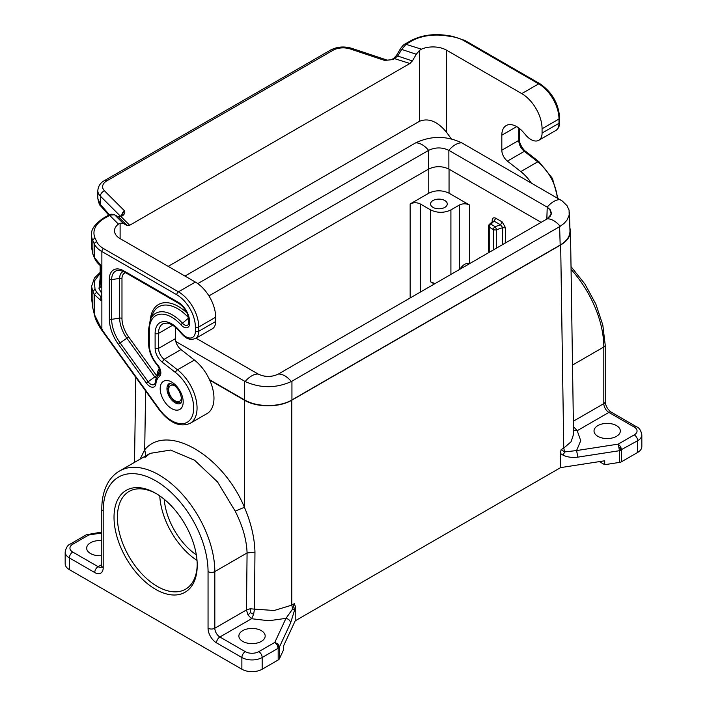 <?xml version="1.0" encoding="UTF-8"?>
<svg xmlns="http://www.w3.org/2000/svg" width="707" height="707" viewBox="0 0 707 707"><rect width="100%" height="100%" fill="white"/><g stroke="black" fill="none" stroke-linecap="round" stroke-linejoin="round"><path stroke-width="1.06" d="M69.374 569.63L69.374 557.911A14.352 8.29 180 0 1 65.168 552.052L65.168 563.771A14.352 8.29 180 0 0 69.374 569.63L241.874 669.22A14.352 8.29 180 0 0 262.173 669.22L278.178 659.985A4.781 2.766 180 0 0 279.415 658.747L283.374 650.219L283.374 646.313L295.199 620.834L560.589 467.619L604.715 460.787L604.715 464.693L619.482 462.413A4.781 2.766 0 0 0 621.621 461.698L621.621 449.979L620.631 446.647L618.245 444.12L619.482 450.695L637.626 440.735A14.352 8.29 0 0 0 641.832 434.876C640.993 430.483 639.261 427.797 636.636 426.834L611.272 412.181C607.693 409.583 605.678 406.074 605.21 401.682A4.781 2.766 180 0 1 603.805 403.635L573.359 421.213M560.589 467.619L560.289 453.32L561.128 449.625L564.654 451.923L576.594 450.562L577.84 457.137L619.482 450.695L619.482 462.413M641.832 434.876L641.832 446.594A14.352 8.29 0 0 1 637.626 452.453L621.621 461.698M560.289 453.32L563.117 455.22L564.654 451.923L563.753 448.114L571.062 441.778L573.554 434.292L570.487 231.118L569.869 227.601M620.631 450.421L620.631 446.647M184.96 276.057L415.654 142.867C431.04 135.62 446.435 135.62 461.821 142.867L562.268 201.009L567.023 205.693L569.082 210.094L569.188 215.131L567.032 220.054L564.124 223.359L559.617 226.655L291.346 381.533C275.96 388.39 260.565 388.39 245.179 381.533L175.804 341.49M244.587 381.206L244.587 399.923C256.977 407.382 279.548 407.382 291.938 399.923L560.174 245.055C566.714 241.149 569.975 236.483 569.975 231.048L569.418 212.507M541.129 222.352L448.883 169.088C442.122 165.898 435.353 165.898 428.592 169.088L428.619 150.352L197.783 283.631M461.821 142.867A19.133 11.047 120 0 0 448.857 150.352C442.114 147.136 435.371 147.136 428.619 150.352A19.133 11.047 60 0 0 415.654 142.867M448.883 169.088L448.857 150.352L547.227 207.151L546.838 219.055M549.71 209.078L551.266 214.194L547.227 218.834L550.311 216.139L551.398 213.116L550.32 209.82L547.227 207.151A19.133 11.047 120 0 1 560.191 199.657M560.191 226.311A19.133 11.047 -120 0 0 547.227 218.834L278.381 374.047C271.629 377.255 264.886 377.255 258.143 374.047C264.886 377.211 271.629 377.211 278.381 374.047L278.408 374.03M245.179 381.533A19.133 11.047 -60 0 1 258.143 374.047L196.025 338.185M400.825 48.96L401.673 49.402L406.233 44.126L411.439 41.121A2.395 1.379 60 0 0 410.237 41.006L405.04 44.011L421.399 49.181A19.133 11.047 180 0 1 446.515 50.162L446.515 132.244L451.278 138.837M538.805 140.286A15.784 9.111 -120 0 0 542.075 133.057L558.99 123.292A2.395 1.379 -0 0 0 559.688 122.32L559.688 118.025C558.565 103.434 551.964 91.998 539.892 83.726A2.395 1.379 120 0 0 538.69 83.85A28.704 16.57 60 0 1 558.99 118.997L558.99 123.292A15.784 9.111 -120 0 1 555.72 130.521L538.805 140.286A15.784 9.111 -120 0 1 525.822 135.152L523.489 132.421A21.051 12.152 -120 0 0 506.185 125.572A21.051 12.152 -120 0 0 501.82 135.205L501.82 150.202A9.571 5.523 60 0 0 507.414 161.116L520.82 171.589A33.485 19.336 60 0 1 531.231 182.936M542.075 133.057L542.075 128.762L558.99 118.997A2.395 1.379 180 0 0 559.688 118.025M446.515 50.162L521.775 93.616A28.704 16.57 60 0 1 542.075 128.762M446.515 132.244C437.5 121.348 428.477 117.707 419.454 121.304L168.195 266.371M416.29 54.28L412.367 60.926L397.749 56.047L401.673 49.402L416.29 54.28L419.454 50.418L419.454 121.304M421.399 49.181L419.454 50.418M412.367 60.926L409.892 63.497L393.684 58.372L396.53 55.367L400.462 48.721C402.265 46.096 403.794 44.523 405.04 44.011M120.11 223.244L120.11 238.613A19.133 11.047 180 0 1 114.507 230.8A19.133 11.047 180 0 1 118.414 224.11L120.11 223.244L123.274 223.447L127.198 225.56L129.673 225.277L409.892 63.497M108.463 215.237L114.499 214.769C111.918 213.929 109.903 214.08 108.463 215.237L103.257 218.242A2.395 1.379 -120 0 1 104.45 218.357L109.656 215.352L118.414 224.11M118.431 216.881L121.012 216.607L118.431 216.89L114.499 214.769M175.416 327.217L175.416 338.653L158.501 348.418L158.501 333.421L172.676 325.238M181.001 349.567L164.086 359.333L162.106 362.064L175.513 372.536A2.395 1.122 -52 0 1 177.492 369.805L194.407 360.04L181.001 349.567A9.571 5.523 60 0 1 175.416 338.653M194.407 360.04A33.485 19.336 60 0 1 212.878 389.407A33.485 19.336 60 0 1 207.036 413.586L190.121 423.352A33.485 19.336 60 0 0 195.963 399.172A33.485 19.336 60 0 0 177.492 369.805L164.086 359.333C160.622 356.328 158.757 352.687 158.501 348.418L155.116 348.418L155.116 333.421A2.395 1.379 -0 0 0 158.501 333.421A21.051 12.152 -120 0 1 162.857 323.788L167.073 323.081C168.036 323.152 172.34 323.559 179.118 330.903A2.395 0.601 139.5 0 1 179.251 330.319A23.437 13.53 -120 0 0 155.116 333.421M120.11 238.613L195.371 282.066A28.704 16.57 60 0 1 215.662 317.213L198.747 326.979L198.747 331.274L215.662 321.508L215.662 317.213M179.251 330.319L181.575 333.05A2.395 0.601 -40.5 0 0 181.452 333.624C184.695 336.894 188.142 341.021 195.486 338.503L212.392 328.737A15.784 9.111 -120 0 0 215.662 321.508M616.486 425.605A13.159 7.591 180 0 1 620.339 430.97A13.159 7.591 180 0 1 612.218 437.987A13.159 7.591 180 0 1 597.883 436.343A13.159 7.591 180 0 1 594.03 430.97A13.159 7.591 180 0 1 602.152 423.953A13.159 7.591 180 0 1 616.486 425.605M599.377 461.618L604.715 464.693M620.278 448.07L619.12 447.151M573.501 430.625L577.212 430.704L573.439 426.577M197.218 564.336A56.445 32.593 60 0 1 185.534 589.214A56.445 32.593 60 0 1 142.045 574.093A56.445 32.593 60 0 1 117.406 517.285A56.445 32.593 60 0 1 129.089 491.453A56.445 32.593 60 0 1 156.477 493.769M145.907 455.785L144.714 449.732C167.02 422.795 222.714 454.954 244.419 507.29C251.056 522.773 254.573 537.727 254.962 552.14L247.079 552.954L214.822 571.583A78.928 45.566 -120 0 0 180.365 492.152A78.928 45.566 -120 0 0 119.545 471.003L150.096 453.364L170.59 450.059L194.566 460.222L217.535 481.935L235.184 511.134C242.642 525.875 246.61 539.821 247.079 552.954L246.478 609.929L250.243 608.736L254.476 609.142L253.61 614.365L251.551 618.722L247.963 614.931L246.478 609.929L214.822 628.214A7.176 4.145 -120 0 0 219.895 636.998L251.551 618.722L268.819 620.746L285.955 618.36C288.739 619.04 290.285 620.587 290.577 622.982L279.415 647.029L278.178 648.266L277.188 644.934L274.793 642.407L278.063 644.059L279.415 647.029L278.938 647.692L278.328 645.5L277.188 644.934M164.227 499.275A50.224 28.996 -120 0 0 196.325 554.871M295.199 620.834L295.279 606.323L294.386 603.628L292.671 608.957L285.955 618.36L274.793 642.407L258.789 651.651A9.571 5.523 180 0 1 245.258 651.651L219.895 636.998A4.781 2.766 120 0 0 216.51 642.857L241.874 657.51L241.874 669.22M114.021 517.285A58.84 33.971 60 0 1 155.628 493.265A58.84 33.971 60 0 1 197.226 565.326A58.84 33.971 60 0 1 155.628 589.346A58.84 33.971 60 0 1 114.021 517.285M197.023 560.43A56.445 32.593 60 0 1 159.764 495.899M145.607 390.936L144.714 449.732L140.136 459.108M295.279 606.323L294.519 610.291L292.671 608.957L291.77 605.139L274.192 610.495L254.476 609.142L254.962 552.14M278.328 645.5L278.063 644.059M242.722 641.39A13.159 7.591 0 0 0 257.056 643.043A13.159 7.591 0 0 0 265.178 636.026A13.159 7.591 0 0 0 261.325 630.653A13.159 7.591 0 0 0 246.99 629.009A13.159 7.591 0 0 0 238.869 636.026A13.159 7.591 0 0 0 242.722 641.39M101.79 540.634A13.159 7.591 0 0 0 86.661 548.146A13.159 7.591 0 0 0 90.514 553.519A13.159 7.591 0 0 0 101.79 555.658M87.88 534.253L88.755 534.996L86.369 534.766L70.364 544.001C67.766 544.947 66.034 547.633 65.168 552.052M253.61 614.365L250.428 612.651L247.963 614.931M250.428 612.651L250.243 608.736M420.303 292.115L420.303 203.952C416.918 202.352 413.542 202.352 410.157 203.952L428.76 193.205C435.53 190.015 442.29 190.015 449.051 193.205L469.519 205.021C466.134 203.422 462.758 203.422 459.373 205.021L459.373 269.553M492.576 221.786L494.069 221.105L495.757 218.224C493.689 217.296 492.496 217.942 492.196 220.16L492.859 220.876M505.62 227.91L502.217 221.945L500.521 224.835L502.73 227.645L505.62 227.91L505.231 243.075M459.78 269.323C463.032 264.577 466.222 262.73 469.36 263.782M432.984 200.532A8.369 4.834 0 0 0 430.536 203.952A8.369 4.834 0 0 0 435.706 208.415A8.369 4.834 0 0 0 444.827 207.372A8.369 4.834 0 0 0 447.284 203.952A8.369 4.834 0 0 0 442.114 199.489A8.369 4.834 0 0 0 432.984 200.532M435.061 283.587L430.625 281.846L434.354 284.002M420.303 203.952L430.625 209.908C437.386 213.107 444.146 213.107 450.916 209.908L459.373 205.021M561.128 449.625L563.753 448.114L560.678 244.958L291.77 400.215C279.38 407.674 256.809 407.674 244.419 400.215L209.723 380.189M560.678 244.958C567.138 241.105 570.408 236.492 570.487 231.118M244.419 400.215L244.419 507.29L235.184 511.134M244.587 399.923L209.484 379.659M492.903 221.132L489.253 224.49A2.395 1.688 45 0 1 490.941 224.225L494.069 221.105L500.521 224.835L495.112 226.638L490.941 224.225A2.395 1.379 -60 0 0 489.253 227.159L489.253 252.302M208.936 295.906L428.592 169.088M101.87 295.181L100.862 296.657L101.87 296.533M101.596 295.173L101.357 292.831L101.87 292.645M94.544 315.013L94.438 294.598L100.977 300.634L100.862 296.657L96.603 292.212L95.021 289.181L92.856 291.567L92.847 308.385L91.556 298.204L92.856 308.164L94.438 314.606L101.87 329.559L102.586 329.621M100.977 300.634L101.87 298.699L101.87 329.559L159.084 408.849L158.828 409.273C169.344 422.892 179.772 427.585 190.121 423.352M101.826 299.247L101.87 268.386L100.977 265.381L101.64 266.972M92.953 308.561L94.429 314.818C95.339 319.246 97.743 324.301 101.622 329.983L158.828 409.273M100.164 272.407L94.517 277.904L91.556 286.379L92.856 291.567L94.438 294.598L96.603 292.212M121.401 215.573L122.629 212.71L124.405 210.739L104.53 190.872A14.352 8.29 -0 0 1 106.81 180.868L332.97 50.294A14.352 8.29 -0 0 1 350.292 48.977L384.714 60.457L387.233 60.157M387.162 60.157L393.057 59.547L387.286 60.175M396.901 55.606L397.749 56.047L393.057 59.547M109.435 214.751L100.385 204.456L100.942 206.232C99.767 205.737 98.733 203.156 97.822 198.473L100.385 204.456L100.385 196.157L120.393 216.156M181.575 333.05A13.398 7.733 -120 0 0 195.371 331.274L195.371 326.979A26.309 15.192 60 0 0 176.768 294.757L101.87 251.515A28.704 16.57 180 0 1 94.438 244.092L94.438 257.631L100.977 265.372M91.556 247.591L92.962 254.405L91.556 247.591L91.556 234.954A38.266 22.094 -0 0 0 92.856 240.672L92.856 253.84L94.544 258.196L92.962 254.405M100.164 265.461L100.164 282.27L101.172 286.22L99.007 288.615L101.357 292.831M121.666 215.423L124.405 210.739C125.263 212.188 124.741 213.797 122.832 215.555L121.666 215.423L119.81 216.492M572.511 365.068L603.805 346.996A78.928 45.566 -120 0 0 571.062 269.411M563.117 455.22C567.368 457.182 572.272 457.818 577.84 457.137M637.626 452.453L637.626 440.735A4.781 2.766 60 0 0 634.25 434.876A9.571 5.523 0 0 0 634.25 427.072L608.877 412.42L577.212 430.704L580.721 440.673L576.594 450.562L618.245 444.12L634.25 434.876M611.272 412.181A4.781 2.766 -60 0 0 608.877 412.42A7.176 4.145 -120 0 1 603.805 403.635L603.805 346.996A4.781 2.766 0 0 0 605.21 345.043L605.21 401.682M291.938 381.206L291.938 399.923M559.617 226.655L560.174 245.055M291.346 381.533A19.133 11.047 -120 0 0 278.381 374.047M521.775 93.616L538.69 83.85L463.792 40.608A2.395 1.379 -60 0 1 464.994 40.485L539.892 83.726M411.439 41.121A35.88 20.715 180 0 1 446.09 35.757L452.003 36.676A2.395 0.504 -81.2 0 1 452.365 36.26L464.994 40.485M410.237 41.006C420.674 35.368 432.746 33.485 446.453 35.35A2.395 0.504 98.8 0 0 446.09 35.757M463.792 40.608A26.309 15.192 -0 0 0 452.003 36.676M519.433 128.48L519.433 139.456L518.735 140.437L518.735 127.949M507.414 161.116L524.329 151.351L525.504 151.227L525.725 152.129M519.433 139.456C518.885 143.397 523.949 150.662 525.504 151.227L538.911 161.691A2.395 1.122 128 0 0 537.727 161.823L524.329 151.351C520.856 148.346 518.991 144.705 518.735 140.437L501.82 150.202M557.231 197.942A33.485 19.336 60 0 0 537.727 161.823L520.82 171.589M127.198 225.56L118.758 217.12L114.834 215.008L123.274 223.447M634.25 427.072A4.781 2.766 -60 0 1 636.636 426.834M279.415 658.747L279.415 647.029M294.519 610.291L290.577 622.982M101.79 532.981L88.755 534.996L72.75 544.24A9.571 5.523 180 0 0 72.75 552.052L98.123 566.696A4.781 2.766 120 0 0 94.738 572.555A11.957 6.902 -120 0 0 103.195 567.677L103.195 511.037A74.147 42.809 -120 0 1 155.628 480.769A74.147 42.809 -120 0 1 208.052 571.583L208.052 628.214A11.957 6.902 -120 0 0 216.51 642.857M94.738 572.555L69.374 557.911A4.781 2.766 120 0 1 72.75 552.052M278.178 659.985L278.178 648.266L262.173 657.51A14.352 8.29 180 0 1 241.874 657.51A4.781 2.766 120 0 1 245.258 651.651M262.173 669.22L262.173 657.51A4.781 2.766 60 0 0 258.789 651.651M208.052 628.214A4.781 2.766 0 0 0 214.822 628.214L214.822 571.583A4.781 2.766 180 0 1 208.052 571.583M119.545 471.003C115.135 473.575 111.503 477.128 108.657 481.679C104.07 489.156 101.79 498.294 101.79 509.084A4.781 2.766 0 0 0 103.195 511.037M103.195 567.677A4.781 2.766 180 0 1 101.79 565.724L101.79 509.084M101.569 567.129A7.176 4.145 -120 0 1 98.123 566.696L101.79 564.575M72.75 544.24A4.781 2.766 -120 0 0 70.364 544.001M291.77 400.215L291.77 605.139L294.386 603.628M449.051 193.205L449.051 169.185M469.519 205.021L469.519 263.693M492.196 220.16L492.178 221.565M502.217 221.945L495.757 218.224M430.625 209.908L430.625 281.846M410.157 297.965L410.157 203.952M428.76 193.205L428.76 168.991M496.305 248.228L496.305 229.784A2.395 0.972 -108.4 0 0 495.112 226.638A2.395 1.379 -60 0 0 493.424 229.563L489.253 227.159A2.395 1.379 180 0 1 488.555 226.178L488.555 252.708M502.297 244.772L502.73 227.645L496.305 229.784A2.395 1.379 180 0 1 493.424 229.563L493.424 249.898M174.868 385.845A9.085 5.249 -120 0 0 168.646 389.672A9.085 5.249 -120 0 0 174.974 400.736A9.085 5.249 -120 0 0 181.496 397.316M450.916 209.908L450.916 274.44M100.597 291.646L101.87 291.037M101.172 266.274L101.172 286.22L101.87 287.555M100.164 277.975L99.007 288.615M100.164 273.282L94.323 281.103L95.021 289.181M118.422 344.336A30.083 17.366 60 0 1 109.346 318.981L109.346 279.265A20.512 11.842 60 0 1 123.858 270.896L178.456 302.419A15.731 9.085 -120 0 1 189.582 321.685L189.582 323.497A8.555 4.94 -120 0 1 181.01 324.902A31.629 18.258 -120 0 0 149.327 330.081L149.327 345.069A20.149 11.63 60 0 0 157.405 364.556A8.555 4.94 60 0 1 159.437 376.495A22.536 13.009 60 0 0 155.894 383.804A8.555 4.94 60 0 1 146.42 383.15L118.422 344.336L120.102 342.948L148.108 381.753L146.42 383.15M171.695 408.611A16.261 9.394 -120 0 0 183.193 401.974A16.261 9.394 -120 0 0 171.695 382.054A16.261 9.394 -120 0 0 160.189 388.691A16.261 9.394 -120 0 0 171.695 408.611M195.371 282.066L178.456 291.823L103.558 248.59A2.395 1.379 -60 0 0 101.87 251.515L101.87 268.386M175.513 372.536A31.09 17.949 60 0 1 192.004 416.777A31.09 17.949 60 0 1 159.084 408.849M162.106 362.064C157.767 358.299 155.434 353.747 155.116 348.418M109.346 279.265A2.395 1.379 180 0 0 111.662 279.627L111.662 319.334A28.015 16.173 60 0 0 120.102 342.948L126.862 338.22A23.87 13.778 60 0 1 119.66 318.097L119.66 278.39L111.662 279.627A18.444 10.649 60 0 1 120.049 270.401L124.352 271.992A2.395 1.379 -60 0 1 123.858 270.896M156.344 378.13A2.342 1.352 60 0 1 154.86 377.025L126.862 338.22L128.541 336.824A21.793 12.585 60 0 1 121.975 318.45L121.975 278.744A2.395 1.379 180 0 0 119.66 278.39A14.299 8.254 60 0 1 123.398 271.479M121.975 318.45A2.395 1.379 180 0 0 119.66 318.097L111.662 319.334A2.395 1.379 180 0 1 109.346 318.981M124.697 272.098A2.395 1.379 -60 0 1 124.352 271.992L178.951 303.515A2.395 1.379 -60 0 1 178.456 302.419M179.304 303.621A2.395 1.379 -60 0 1 178.951 303.515C184.925 307.704 188.239 313.44 188.875 320.704A2.395 1.379 -0 0 0 189.582 321.685M188.963 320.351A2.395 1.379 -0 0 0 188.875 320.704L188.875 322.516A2.395 1.379 -0 0 0 189.582 323.497M188.963 322.162A2.395 1.379 -0 0 0 188.875 322.516L188.663 323.877A6.487 3.747 -120 0 1 182.468 323.223A2.395 0.68 137.9 0 0 181.01 324.902M148.709 328.746A2.395 1.379 -0 0 0 148.629 329.108A2.395 1.379 -0 0 0 149.327 330.081M188.628 318.035L182.468 323.223A33.697 19.451 -120 0 0 150.282 319.838L152.615 314.12A37.842 21.846 -120 0 1 188.566 317.708M148.709 343.735A2.395 1.379 -0 0 0 148.629 344.097A2.395 1.379 -0 0 0 149.327 345.069M150.282 319.838L148.629 329.108L148.629 344.097C148.877 351.591 151.766 358.617 157.299 365.166A2.395 0.645 -41.4 0 1 157.405 364.556M157.299 365.166C159.791 368.815 160.657 371.502 159.915 373.216A6.487 3.747 60 0 1 159.155 374.277A2.395 1.944 50.9 0 0 159.437 376.495M159.915 370.141A28.748 16.597 60 0 0 158.615 372.571L155.213 382.54A2.395 1.547 7 0 1 155.284 382.257A24.612 14.211 60 0 1 156.282 378.289A24.612 14.211 60 0 1 159.155 374.277L160.127 372.068M155.204 382.726A6.487 3.747 60 0 1 155.019 383.3L155.213 382.54A2.395 1.547 7 0 0 155.894 383.804M155.019 383.3A6.487 3.747 60 0 1 148.108 381.753L156.547 375.638L128.541 336.824M121.975 278.744A12.231 7.061 60 0 1 125.599 272.708M157.219 376A2.395 1.547 7 0 0 156.848 375.656L156.547 375.638M156.848 375.656A30.825 17.799 60 0 1 159.314 368.347M186.975 312.945A39.91 23.039 -120 0 0 150.379 319.591M175.071 402.751A11.48 6.628 -120 0 0 180.815 403.317L181.708 401.231C181.319 393.534 178.314 387.869 172.685 384.237L169.335 383.433A11.48 6.628 -120 0 0 166.958 388.691A11.48 6.628 -120 0 0 175.071 402.751M104.53 190.872A4.781 3.385 135 0 0 100.385 196.157A19.133 11.047 -0 0 1 97.822 190.634C98.246 186.074 100.447 182.742 104.424 180.63L330.576 50.056C337.142 46.662 344.221 46.096 351.803 48.35L387.242 60.157M106.81 180.868A4.781 2.766 -120 0 0 104.424 180.63M122.832 215.555L121.012 216.607L129.673 225.277M332.97 50.294A4.781 2.766 -120 0 0 330.576 50.056M350.292 48.977A4.781 1.953 -71.6 0 1 351.803 48.35M95.171 238.365A2.395 1.882 155.1 0 0 92.856 240.672L94.438 244.092A2.395 1.882 -24.9 0 1 96.753 241.776L95.171 238.365A35.88 20.715 -0 0 1 104.45 218.357M103.558 248.59A26.309 15.192 180 0 1 96.753 241.776M195.486 338.503A15.784 9.111 -120 0 0 198.747 331.274A2.395 1.379 180 0 1 195.371 331.274M176.768 294.757A2.395 1.379 -60 0 1 178.456 291.823A28.704 16.57 60 0 1 198.747 326.979A2.395 1.379 -0 0 1 195.371 326.979M516.702 126.615L501.82 135.205M571.017 266.61L584.954 284.099L595.851 304.125L602.806 325.008L605.21 345.043M555.72 130.521C558.344 128.868 559.661 126.129 559.688 122.32M446.453 35.35L452.365 36.26M86.369 534.766L101.79 532.044M101.79 565.724L101.711 567.049M134.507 462.36L135.797 377.344M169.91 383.318L168.929 384.59L167.948 388.691L168.734 393.11L170.157 396.229L173.922 400.745L177.104 402.619L181.204 402.884M489.253 224.49A2.395 2.395 0 0 0 488.555 226.178M150.096 453.364L144.873 457.526M91.556 286.379L91.556 298.204M97.822 198.473L97.822 190.634M100.942 206.232L108.719 215.087M101.013 266.132C98.07 263.826 95.913 261.183 94.544 258.196M91.556 234.954C90.85 229.678 94.756 224.11 103.257 218.242M181.452 333.624L179.118 330.903M393.684 58.372L391.855 59.432M557.991 198.384L552.414 178.35L538.911 161.691"/></g></svg>
